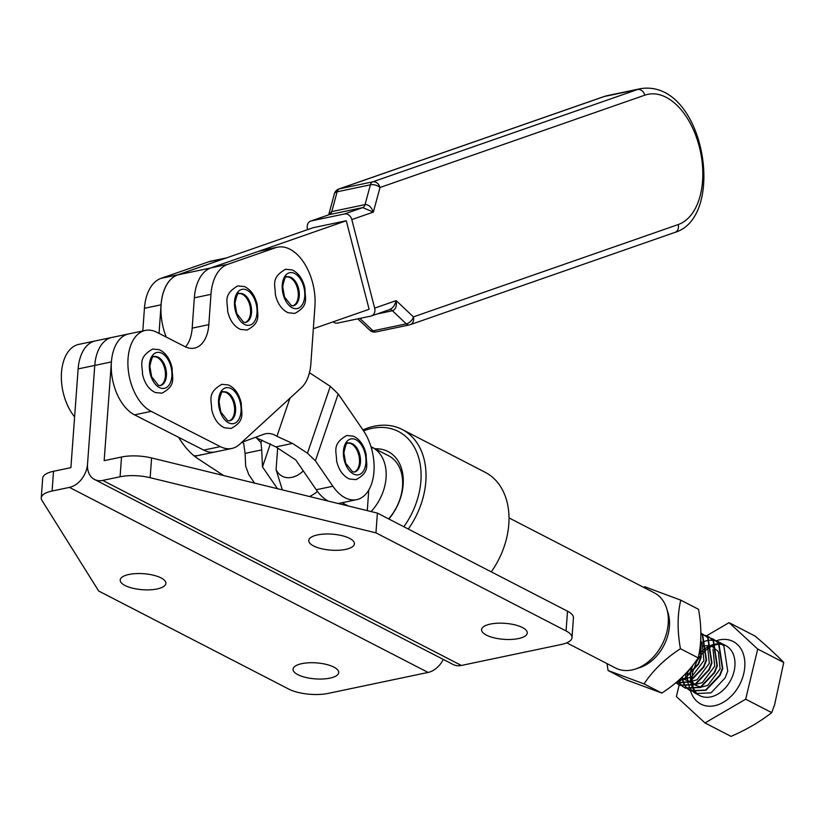 <?xml version="1.0" encoding="UTF-8"?>
<svg xmlns="http://www.w3.org/2000/svg" width="825" height="825" viewBox="0 0 825 825"><rect width="100%" height="100%" fill="white"/><g stroke="black" fill="none" stroke-linecap="round" stroke-linejoin="round"><path stroke-width="1.24" d="M491.267 571.849A71.878 52.027 -62.7 0 0 508.788 524.308A71.878 52.027 -62.7 0 0 485.183 472.302L402.218 429.495A71.878 52.027 117.3 0 1 425.824 481.501A71.878 52.027 117.3 0 1 408.303 529.052M403.838 526.742A68.351 49.469 -62.7 0 0 420.894 480.965A68.351 49.469 -62.7 0 0 363.567 430.856M362.918 429.897A71.878 52.027 117.3 0 1 402.218 429.495M375.158 448.831A45.808 33.155 117.3 0 1 403.147 484.688A45.808 33.155 117.3 0 1 388.864 519.018M388.637 518.904A42.281 30.597 -62.7 0 0 402.538 486.389A42.281 30.597 -62.7 0 0 388.647 455.792L372.168 447.284A42.281 30.597 117.3 0 1 371.095 511.562M157.08 588.957A22.904 8.023 4.2 0 1 132.753 588.225A22.904 8.023 4.2 0 1 120.203 580.027A22.904 8.023 4.2 0 1 128.999 574.458A22.904 8.023 4.2 0 1 153.337 575.19A22.904 8.023 4.2 0 1 165.887 583.388A22.904 8.023 4.2 0 1 157.08 588.957M329.928 678.129A22.904 8.023 4.2 0 1 305.59 677.397A22.904 8.023 4.2 0 1 293.04 669.209A22.904 8.023 4.2 0 1 301.837 663.64A22.904 8.023 4.2 0 1 326.174 664.373A22.904 8.023 4.2 0 1 338.724 672.561A22.904 8.023 4.2 0 1 329.928 678.129M41.25 497.887L42.704 478.139A28.184 9.869 4.2 0 1 53.522 471.292L70.888 467.641L78.138 368.899A42.281 25.142 78.2 0 1 95.38 340.9L112.025 337.415A42.281 25.142 78.2 0 0 94.772 365.413L87.522 464.155A21.141 15.304 -62.7 0 1 69.434 487.389L52.078 491.03A28.184 9.869 4.2 0 0 41.25 497.887A28.184 9.869 4.2 0 0 41.951 500.404L98.68 591.02L288.802 689.112A28.184 9.869 4.2 0 0 328.267 693.371L428.082 672.437L69.434 487.389M443.283 659.412A21.141 15.304 117.3 0 1 428.082 672.437M317.543 534.909A22.904 8.023 -175.8 0 0 308.746 540.478A22.904 8.023 -175.8 0 0 321.286 548.666A22.904 8.023 -175.8 0 0 345.623 549.398A22.904 8.023 -175.8 0 0 354.42 543.83A22.904 8.023 -175.8 0 0 341.87 535.642A22.904 8.023 -175.8 0 0 317.543 534.909M490.38 624.082A22.904 8.023 -175.8 0 0 481.583 629.65A22.904 8.023 -175.8 0 0 494.134 637.849A22.904 8.023 -175.8 0 0 518.471 638.571A22.904 8.023 -175.8 0 0 527.268 633.002A22.904 8.023 -175.8 0 0 514.717 624.814A22.904 8.023 -175.8 0 0 490.38 624.082M572.003 637.653A28.184 9.869 -175.8 0 0 566.074 630.939L375.942 532.847L150.15 477.696A28.184 9.869 -175.8 0 0 120.068 476.767L102.712 480.408A21.141 15.304 117.3 0 1 94.473 479.449L453.111 664.486A21.141 15.304 -62.7 0 0 461.361 665.455L561.175 644.511A28.184 9.869 -175.8 0 0 572.003 637.653L573.447 617.915A28.184 9.869 -175.8 0 0 567.518 611.191L377.396 513.098L151.604 457.957A28.184 9.869 -175.8 0 0 121.523 457.019L104.156 460.659L111.416 361.927A42.281 25.142 78.2 0 1 128.659 333.919L145.293 330.433A42.281 25.142 -101.8 0 1 156.771 332.258L184.872 346.593A35.238 20.945 78.2 0 0 194.442 348.119A35.238 20.945 78.2 0 0 208.818 324.658L210.973 294.339A45.86 27.266 -101.8 0 1 227.679 264.361L275.426 247.768A45.808 27.235 -101.8 0 1 277.427 247.211A45.808 27.235 -101.8 0 1 314.923 306.374L310.86 363.712A42.281 25.142 -101.8 0 1 301.29 387.802L239.498 444.397A42.281 25.142 -101.8 0 1 231.825 448.46A42.281 25.142 -101.8 0 1 220.337 446.624L151.171 411.355A42.281 25.142 -101.8 0 1 128.061 367.672A42.281 25.142 -101.8 0 1 145.293 330.433M215.438 451.894A42.281 25.142 -101.8 0 1 215.181 451.945A42.281 25.142 -101.8 0 1 203.703 450.11L134.537 414.851A42.281 25.142 -101.8 0 1 111.427 371.168A42.281 25.142 -101.8 0 1 128.659 333.919L112.025 337.415A42.281 25.142 78.2 0 0 94.772 365.413L87.522 464.155A21.141 15.304 117.3 0 0 94.473 479.449M377.396 513.098L375.942 532.847M223.606 475.54L198.278 458.937A70.465 41.9 -101.8 0 1 178.654 437.343M566.744 642.83L615.553 668.013A42.281 30.597 -62.7 0 0 632.043 669.941A42.281 30.597 -62.7 0 0 666.28 634.095A42.281 30.597 -62.7 0 0 654.328 592.866L509.004 517.894M370.961 446.665L371.931 447.171A42.281 30.597 117.3 0 1 372.168 447.284M348.346 506.003L341.993 502.724M317.47 491.463A42.281 30.597 117.3 0 1 309.592 496.537M282.356 489.885L276.076 469.673L277.654 448.078M276.076 469.673A24.668 17.851 -62.7 0 0 303.291 470.889M367.269 510.623L368.775 490.029M371.755 449.45L371.931 447.171M200.991 454.709A42.281 25.142 -101.8 0 1 198.547 455.441A42.281 25.142 -101.8 0 1 193.896 455.689A42.281 25.142 -101.8 0 0 198.547 455.441L194.607 456.266M254.574 483.099L248.841 474.757L245.664 466.187L245.087 453.379L261.721 449.883L260.968 442.613L256.482 437.879A35.238 20.945 78.2 0 0 255.111 437.456A35.238 20.945 78.2 0 1 256.482 437.879L275.89 446.913L295.762 459.938L316.233 489.741A42.281 25.142 78.2 0 0 328.144 501.074M241.942 442.293A35.238 20.945 78.2 0 1 243.664 443.283L245.087 453.379M270.404 443.737L262.494 466.919L277.448 488.689M262.494 466.919L261.721 449.883M363.186 430.279A42.281 25.142 -101.8 0 1 369.26 489.173A42.281 25.142 -101.8 0 1 356.709 499.641A42.281 25.142 -101.8 0 1 332.867 486.245L315.387 460.793L338.209 393.927L363.186 430.279M337.807 503.425A42.281 25.142 78.2 0 0 340.065 503.137L356.709 499.641M289.936 398.197L276.932 436.301A35.238 20.945 78.2 0 0 265.578 433.754A35.238 20.945 78.2 0 0 263.825 434.249L241.704 442.375M198.547 455.441L215.181 451.945A42.281 25.142 -101.8 0 1 203.435 449.976M276.932 436.301L292.524 443.427L307.467 453.214L315.387 460.793M309.468 372.704L330.289 386.347L307.467 453.214M338.209 393.927L330.289 386.347M74.621 416.883A42.281 25.142 -101.8 0 1 61.442 373.354A42.281 25.142 -101.8 0 1 78.746 344.396L95.38 340.9M142.818 330.949L144.427 308.292A45.86 27.266 -101.8 0 1 161.143 278.314L208.88 261.731A45.808 27.235 -101.8 0 1 210.88 261.174L226.493 257.895M159.039 333.413L161.061 304.807A45.86 27.266 -101.8 0 1 177.777 274.828L225.514 258.235L208.88 261.731M185.501 346.892A35.238 20.945 78.2 0 0 192.184 328.144L194.339 297.825A45.86 27.266 -101.8 0 1 211.045 267.847L258.792 251.264A45.808 27.235 -101.8 0 1 260.793 250.707L277.427 247.211M166.248 337.095A45.808 27.235 -101.8 0 1 177.777 274.89L312.995 227.741L346.273 220.76L369.115 309.293L313.345 328.732M275.426 247.768L258.792 251.264L346.273 220.76M357.782 318.852L369.734 330.155A7.043 4.3 -46.6 0 0 373.003 330.835L406.282 323.854A7.043 4.3 -46.6 0 0 413.397 316.893L678.212 224.565A66.938 39.796 78.2 0 0 699.301 146.695A66.938 39.796 78.2 0 0 644.83 95.164L380.005 187.502A7.043 3.692 -164.8 0 0 370.404 184.821L337.136 191.802A7.043 3.692 -164.8 0 0 334.393 193.803L328.701 214.799L331.774 211.592L365.052 204.61C368.569 204.466 371.332 206.951 373.343 212.087L351.811 219.594A7.043 5.651 -109.2 0 0 344.51 213.953L311.242 220.925A7.043 5.651 -109.2 0 0 310.674 221.09A7.043 5.651 -109.2 0 0 307.457 228.907L307.632 229.608M333.083 321.853A7.043 5.651 -109.2 0 0 337.6 323.08L370.868 316.099A7.043 5.651 -109.2 0 0 371.436 315.944A7.043 5.651 -109.2 0 0 374.653 308.127L396.186 300.62C396.918 306.106 395.66 309.488 392.432 310.757L377.066 313.985M351.811 219.594L374.653 308.127M344.51 213.953L362.752 207.591A7.043 4.187 -101.8 0 0 365.052 204.61L370.404 184.821A7.043 4.187 78.2 0 1 372.704 181.851L637.529 89.523A73.992 43.993 -101.8 0 1 640.788 88.615L607.509 95.597A73.992 43.993 78.2 0 0 604.251 96.504L339.436 188.832L372.704 181.851A7.043 5.651 70.8 0 1 380.005 187.502L373.343 212.087L362.752 207.591L329.474 214.572L310.674 221.09M389.678 309.581L371.436 315.944M389.111 309.746C392.545 308.54 394.907 305.498 396.186 300.62L413.397 316.893A7.043 5.651 70.8 0 1 410.169 324.71A7.043 5.651 70.8 0 1 409.602 324.864A7.043 4.187 78.2 0 1 409.293 324.947L376.025 331.928A7.043 4.187 78.2 0 0 376.334 331.846M608.066 670.519L625.845 679.687L661.846 693.072C677.232 683.069 689.349 671.344 698.197 657.886C701.611 643.438 701.724 627.248 698.548 609.324L680.769 600.146C677.366 614.594 677.243 630.785 680.429 648.718C665.043 658.721 652.926 670.447 644.067 683.904L608.066 670.519L607.014 663.609M637.467 668.291A38.332 27.741 -62.7 0 0 667.25 610.572M643.778 587.421L644.768 586.761L680.769 600.146M698.197 657.886L680.429 648.718M661.846 693.072L644.067 683.904M710.923 638.199L713.532 639.272L718.493 643.201L722.349 668.353L719.668 675.211L705.612 690.061L690.391 690.762L688.029 689.215M687.844 689.061L685.781 686.916M685.627 686.72L683.915 683.904M683.791 683.636L682.523 679.975M682.44 679.635L682.028 677.253M682.378 676.923L682.77 679.491M682.852 679.841L684.08 683.585M684.203 683.853L685.884 686.72M686.039 686.926L688.071 689.123M688.256 689.277L690.803 690.979L706.025 690.278L720.081 675.417L722.762 668.559L718.905 643.417L713.945 639.488L711.109 638.344M716.327 640.994L718.936 642.067L723.896 645.985L727.743 671.137L725.072 677.995L711.016 692.845L695.795 693.557L693.433 692M693.248 691.845L691.185 689.7M691.03 689.504L689.318 686.689M689.184 686.421L687.926 682.76M687.844 682.419L687.256 677.459M687.246 676.964L687.751 671.364M700.776 639.055L700.745 657.205L698.063 664.063L684.007 678.913L678.016 680.914M677.634 681.244L684.42 679.13L698.476 664.269L701.157 657.412L700.807 638.22M700.879 633.394L702.292 634.837L706.138 659.99L703.467 666.847L689.401 681.697L675.541 683.007M675.5 683.048L689.813 681.914L703.88 667.064L706.551 660.206L702.704 635.054L700.879 633.239M700.879 632.888L707.695 637.632L711.542 662.774L708.861 669.632L694.805 684.492L679.583 685.193L677.222 683.636M677.047 683.492L676.067 682.574M676.18 682.481L677.273 683.543M677.459 683.698L679.996 685.41L695.217 684.698L709.273 669.848L711.954 662.991L708.108 637.838L700.879 632.95M705.53 635.415L708.139 636.488L713.089 640.417L716.946 665.558L714.264 672.416L700.208 687.277L684.987 687.978L682.626 686.431M682.44 686.276L680.377 684.131M680.223 683.925L678.511 681.12M678.8 681.068L680.481 683.935M680.635 684.142L682.677 686.328M682.852 686.493L685.4 688.194L700.621 687.483L714.677 672.633L717.358 665.775L713.501 640.633L708.551 636.704L705.715 635.559M679.377 684.049L676.376 696.558L705.004 722.947L731.053 736.385C746.687 729.548 760.248 721.627 771.715 712.625L774.685 704.364L783.75 662.485C776.294 654.761 766.745 645.965 755.123 636.085L729.073 622.648L706.592 635.786M680.708 678.501L680.254 680.398M680.171 680.749L679.697 682.749M679.614 683.069L679.418 683.884M705.004 722.947L745.676 699.198L757.711 649.048L729.073 622.648M745.676 699.198L771.715 712.625M757.711 649.048L783.75 662.485M700.518 642.995L701.632 642.438M701.972 642.283L705.839 640.901M706.138 640.819L709.593 640.262M709.861 640.241L712.996 640.303M713.243 640.334L716.1 640.922M699.445 651.492L698.497 657.845L686.173 674.242L684.224 675.097M702.199 643.583L703.9 660.629L691.577 677.026L685.132 678.748M684.358 678.727L681.202 678.047M707.602 646.367L709.304 663.413L696.981 679.821L690.535 681.533M689.762 681.522L684.028 679.315M713.006 649.151L714.708 666.208L702.374 682.605L695.939 684.327M695.166 684.307L689.432 682.1M689.123 681.842L686.338 678.057M686.173 677.686L685.152 674.149M702.477 646.315L707.097 645.604M707.479 645.604L712.119 646.542M712.522 646.707L717.905 651.183M718.4 651.936L720.101 668.993L707.778 685.389L701.343 687.112M700.569 687.091L694.825 684.894M694.516 684.626L691.742 680.842M691.577 680.47L690.35 675.046M690.319 674.479L691.268 667.26M161.081 352.925A18.325 10.89 78.2 0 0 149.335 365.846A18.325 10.89 78.2 0 0 160.174 387.894A18.325 10.89 78.2 0 0 171.92 374.973A18.325 10.89 78.2 0 0 161.081 352.925M153.893 356.74A14.798 8.797 -101.8 0 1 156.688 357.194A14.798 8.797 -101.8 0 1 165.299 371.766A14.798 8.797 -101.8 0 1 159.957 385.636M246.211 289.802A18.325 10.89 78.2 0 0 234.465 302.723A18.325 10.89 78.2 0 0 245.303 324.772A18.325 10.89 78.2 0 0 257.049 311.85A18.325 10.89 78.2 0 0 246.211 289.802M239.023 293.618A14.798 8.797 -101.8 0 1 241.818 294.061A14.798 8.797 -101.8 0 1 250.429 308.632A14.798 8.797 -101.8 0 1 245.087 322.513M293.937 273.157A18.325 10.89 78.2 0 0 282.191 286.079A18.325 10.89 78.2 0 0 293.03 308.127A18.325 10.89 78.2 0 0 304.776 295.206A18.325 10.89 78.2 0 0 293.937 273.157M286.749 276.973A14.798 8.797 -101.8 0 1 289.544 277.427A14.798 8.797 -101.8 0 1 298.155 291.998A14.798 8.797 -101.8 0 1 292.813 305.869M355.132 439.385A18.325 10.89 78.2 0 0 343.386 452.306A18.325 10.89 78.2 0 0 354.224 474.354A18.325 10.89 78.2 0 0 365.97 461.433A18.325 10.89 78.2 0 0 355.132 439.385M347.944 443.2A14.798 8.797 -101.8 0 1 350.738 443.644A14.798 8.797 -101.8 0 1 359.349 458.215A14.798 8.797 -101.8 0 1 354.007 472.096M230.247 388.193A18.325 10.89 78.2 0 0 218.501 401.115A18.325 10.89 78.2 0 0 229.34 423.163A18.325 10.89 78.2 0 0 241.086 410.242A18.325 10.89 78.2 0 0 230.247 388.193M223.059 392.009A14.798 8.797 -101.8 0 1 225.854 392.463A14.798 8.797 -101.8 0 1 234.465 407.034A14.798 8.797 -101.8 0 1 229.123 420.905M53.522 471.292L52.078 491.03M111.416 361.927L78.138 368.899M461.361 665.455L102.712 480.408M567.518 611.191L566.074 630.939M151.604 457.957L150.15 477.696M121.523 457.019L120.068 476.767M261.845 440.034L260.968 442.613M332.867 486.245L316.233 489.741M292.524 443.427L275.89 446.913M144.427 308.292L161.061 304.807M161.143 278.314L177.777 274.828M134.537 414.851L151.171 411.355M192.184 328.144L208.818 324.658M194.339 297.825L210.973 294.339M211.045 267.847L227.679 264.361M203.703 450.11L220.337 446.624M177.777 274.89L210.664 267.981M644.83 95.164A7.043 5.651 70.8 0 0 637.529 89.523L604.251 96.504A7.043 5.651 -109.2 0 0 603.694 96.659L607.509 95.597M603.694 96.659L338.869 188.987A7.043 5.651 70.8 0 1 339.436 188.832A7.043 4.187 78.2 0 0 337.136 191.802L331.774 211.592A7.043 4.187 -101.8 0 1 329.474 214.572L311.242 220.925M674.427 232.537A7.043 5.651 -109.2 0 0 674.984 232.382L410.169 324.71A7.043 7.043 0 0 1 409.293 324.947A7.043 4.187 78.2 0 1 406.282 323.854L392.432 310.757A7.043 4.187 -101.8 0 0 389.524 309.633M359.875 318.409L373.003 330.835A7.043 4.187 78.2 0 0 376.025 331.928A7.043 7.043 0 0 1 369.734 330.155M640.788 88.615C704.148 79.107 727.341 216.666 674.984 232.382A7.043 5.651 -109.2 0 0 678.212 224.565M716.11 640.829A35.238 25.503 117.3 0 1 741.778 650.317A35.238 25.503 117.3 0 1 739.159 685.523A35.238 25.503 117.3 0 1 712.274 706.087A35.238 25.503 117.3 0 1 690.525 690.834A35.238 25.503 117.3 0 1 690.185 689.628M695.795 693.557L699.796 695.619A28.184 20.398 -62.7 0 0 730.414 680.749A28.184 20.398 -62.7 0 0 725.649 645.521L718.936 642.056M722.153 644.243A28.184 20.398 -62.7 0 0 719.266 643.851M719.018 643.84A28.184 20.398 -62.7 0 0 715.842 644.026M715.564 644.067A28.184 20.398 -62.7 0 0 712.027 644.975M711.717 645.078A28.184 20.398 -62.7 0 0 707.685 646.975M707.324 647.192A28.184 20.398 -62.7 0 0 702.374 650.915M701.9 651.368A28.184 20.398 -62.7 0 0 698.878 654.648M692.722 665.445A28.184 20.398 -62.7 0 0 690.638 674.19M690.566 674.84A28.184 20.398 -62.7 0 0 690.669 681.017M690.731 681.429A28.184 20.398 -62.7 0 0 691.752 685.761M691.855 686.07A28.184 20.398 -62.7 0 0 693.392 689.391M693.536 689.638A28.184 20.398 -62.7 0 0 695.444 692.227M695.609 692.412A28.184 20.398 -62.7 0 0 697.826 694.403M690.143 689.452A35.238 25.503 117.3 0 1 689.731 687.493M157.709 356.978A14.798 8.797 78.2 0 0 154.306 356.617C152.986 355.101 151.501 358.349 149.851 366.372L151.645 376.736L158.462 385.337L160.39 385.584A14.798 8.797 78.2 0 0 166.372 372.054A14.798 8.797 78.2 0 0 157.709 356.978M242.839 293.855A14.798 8.797 78.2 0 0 239.436 293.494C238.116 291.968 236.631 295.226 234.97 303.239L236.775 313.613L243.592 322.214L245.51 322.451A14.798 8.797 78.2 0 0 251.501 308.932A14.798 8.797 78.2 0 0 242.839 293.855M290.565 277.21A14.798 8.797 78.2 0 0 287.162 276.849C285.842 275.333 284.357 278.582 282.697 286.605L284.501 296.969L291.318 305.57L293.236 305.817A14.798 8.797 78.2 0 0 299.228 292.287A14.798 8.797 78.2 0 0 290.565 277.21M351.759 443.438A14.798 8.797 78.2 0 0 348.356 443.077C347.036 441.55 345.551 444.799 343.901 452.822L345.696 463.196L352.512 471.797L354.441 472.034A14.798 8.797 78.2 0 0 360.422 458.514A14.798 8.797 78.2 0 0 351.759 443.438M226.875 392.246A14.798 8.797 78.2 0 0 223.472 391.885C222.152 390.369 220.667 393.618 219.017 401.641L220.811 412.005L227.628 420.606L229.556 420.853A14.798 8.797 78.2 0 0 235.537 407.323A14.798 8.797 78.2 0 0 226.875 392.246M215.181 451.945L231.825 448.46M338.869 188.987A7.043 7.043 0 0 0 334.393 193.803M692.742 671.993L696.785 661.227L701.405 654.483M701.993 653.812L707.458 648.811M707.84 648.543L712.016 646.109M712.326 645.965L715.883 644.717M716.162 644.645L719.307 644.212M719.544 644.201L722.339 644.408M692.567 672.86L691.958 680.223M691.969 680.697L692.639 685.441M692.722 685.781L693.99 689.308M694.114 689.566L695.795 692.257M695.949 692.453L697.971 694.444M152.666 349.047L159.338 349.707C165.804 352.822 170.074 358.968 172.126 368.136C172.023 378.118 176.55 385.44 161.927 393.185L155.265 392.514C148.851 389.441 144.602 383.357 142.519 374.282C142.601 365.052 137.558 357.72 152.666 349.047M237.796 285.914L244.468 286.574C250.934 289.688 255.203 295.835 257.256 305.002C257.153 314.995 261.68 322.317 247.057 330.052L240.395 329.392C233.98 326.308 229.732 320.234 227.648 311.159C227.731 301.919 222.688 294.587 237.796 285.914M285.522 269.27L292.194 269.94C298.66 273.054 302.919 279.19 304.982 288.368C304.868 298.351 309.406 305.673 294.783 313.407L288.121 312.747C281.707 309.674 277.458 303.59 275.375 294.515C275.457 285.285 270.414 277.953 285.522 269.27M346.717 435.497L353.389 436.157C359.855 439.271 364.124 445.418 366.176 454.585C366.073 464.578 370.6 471.9 355.977 479.634L349.315 478.974C342.901 475.891 338.652 469.817 336.569 460.742C336.652 451.502 331.609 444.17 346.717 435.497M221.832 384.316L228.504 384.976C234.97 388.09 239.24 394.226 241.292 403.404C241.189 413.387 245.716 420.709 231.093 428.453L224.431 427.783C218.017 424.71 213.768 418.626 211.685 409.551C211.767 400.321 206.724 392.989 221.832 384.316"/></g></svg>
